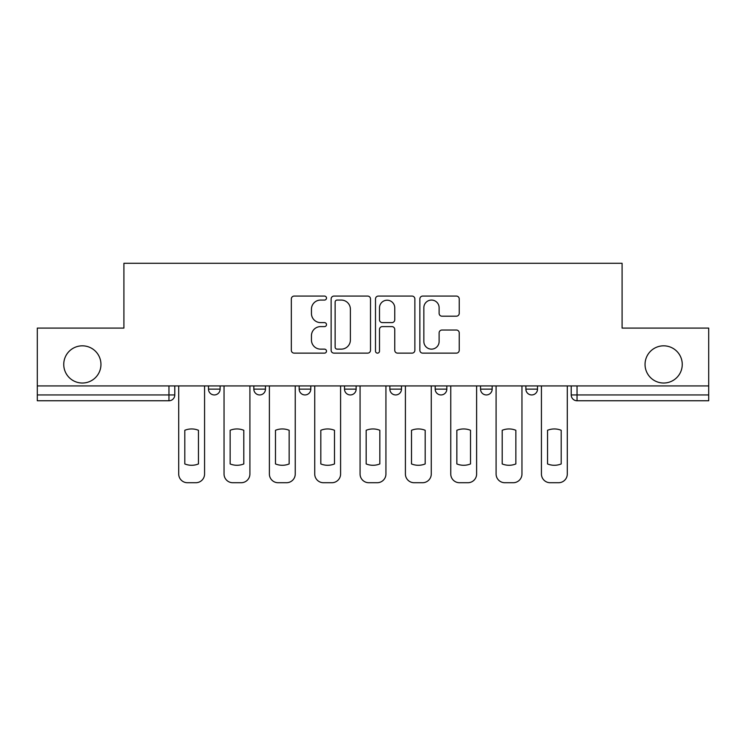 <?xml version="1.0" encoding="UTF-8"?>
<svg xmlns="http://www.w3.org/2000/svg" width="746" height="746" viewBox="0 0 746 746"><rect width="100%" height="100%" fill="white"/><g stroke="black" fill="none" stroke-linecap="round" stroke-linejoin="round"><path stroke-width="1.12" d="M326.496 298.074A1.996 1.996 0 0 0 324.501 296.078L294.185 296.078A2.853 2.853 0 0 0 291.332 298.932L291.332 350.284A2.853 2.853 0 0 0 294.185 353.138L324.501 353.138A1.996 1.996 0 0 0 326.496 351.142A1.996 1.996 0 0 0 324.501 349.137L320.575 349.137A9.129 9.129 0 0 1 311.446 340.008L311.446 335.737A9.129 9.129 0 0 1 320.575 326.608L324.501 326.608A1.996 1.996 0 0 0 326.496 324.603A1.996 1.996 0 0 0 324.501 322.608L320.575 322.608A9.129 9.129 0 0 1 311.446 313.479L311.446 309.198A9.129 9.129 0 0 1 320.575 300.069L324.501 300.069A1.996 1.996 0 0 0 326.496 298.074M645.048 364.43A18.603 18.603 0 0 0 663.651 383.024A18.603 18.603 0 0 0 682.254 364.43A18.603 18.603 0 0 0 663.651 345.827A18.603 18.603 0 0 0 645.048 364.43M63.746 364.43A18.603 18.603 0 0 0 82.349 383.024A18.603 18.603 0 0 0 100.952 364.43A18.603 18.603 0 0 0 82.349 345.827A18.603 18.603 0 0 0 63.746 364.43M480.536 385.934L480.536 389.132L492.164 389.132A5.809 5.809 0 0 1 486.355 394.942A5.809 5.809 0 0 1 480.536 389.132L480.536 385.934M435.198 385.934L435.198 389.132L446.826 389.132A5.809 5.809 0 0 1 441.017 394.942A5.809 5.809 0 0 1 435.198 389.132L435.198 385.934M344.512 385.934L344.512 389.132L356.14 389.132A5.809 5.809 0 0 1 350.331 394.942A5.809 5.809 0 0 1 344.512 389.132L344.512 385.934M456.375 316.192A2.853 2.853 0 0 0 459.228 313.339L459.228 298.932A2.853 2.853 0 0 0 456.375 296.078L422.712 296.078A2.853 2.853 0 0 0 419.858 298.932L419.858 350.284A2.853 2.853 0 0 0 422.712 353.138L456.375 353.138A2.853 2.853 0 0 0 459.228 350.284L459.228 332.884A2.853 2.853 0 0 0 456.375 330.03L441.968 330.03A2.853 2.853 0 0 0 439.114 332.884L439.114 341.509A7.628 7.628 0 0 1 431.486 349.137A7.628 7.628 0 0 1 423.849 341.509L423.849 307.706A7.628 7.628 0 0 1 431.486 300.069A7.628 7.628 0 0 1 439.114 307.706L439.114 313.339A2.853 2.853 0 0 0 441.968 316.192L456.375 316.192M37.3 385.934L37.3 328.091L123.911 328.091L123.911 263.282L622.089 263.282L622.089 328.091L708.7 328.091L708.7 385.934L37.3 385.934L37.3 394.942L174.778 394.942L174.778 385.934L174.778 394.942A5.809 5.809 0 0 1 168.96 400.761L37.3 400.761L37.3 394.942M370.501 298.932A2.853 2.853 0 0 0 367.647 296.078L333.984 296.078A2.853 2.853 0 0 0 331.131 298.932L331.131 350.284A2.853 2.853 0 0 0 333.984 353.138L367.647 353.138A2.853 2.853 0 0 0 370.501 350.284L370.501 298.932M378.353 296.078L412.016 296.078A2.853 2.853 0 0 1 414.869 298.932L414.869 350.284A2.853 2.853 0 0 1 412.016 353.138L397.609 353.138A2.853 2.853 0 0 1 394.755 350.284L394.755 329.452A2.853 2.853 0 0 0 391.902 326.608L382.344 326.608A2.853 2.853 0 0 0 379.49 329.452L379.49 351.142A1.996 1.996 0 0 1 377.495 353.138A1.996 1.996 0 0 1 375.499 351.142L375.499 298.932A2.853 2.853 0 0 1 378.353 296.078M571.222 385.934L571.222 394.942L708.7 394.942L708.7 400.761L577.04 400.761A5.809 5.809 0 0 1 571.222 394.942L571.222 385.934M708.7 385.934L708.7 394.942M537.512 385.934L537.512 389.132A5.809 5.809 0 0 1 531.693 394.942A5.809 5.809 0 0 1 525.883 389.132L537.512 389.132L537.512 385.934M525.883 385.934L525.883 389.132M492.164 385.934L492.164 389.132L492.164 385.934M446.826 389.132L446.826 385.934L446.826 389.132A5.809 5.809 0 0 1 441.017 394.942M401.488 385.934L401.488 389.132A5.809 5.809 0 0 1 395.669 394.942A5.809 5.809 0 0 1 389.86 389.132A5.809 5.809 0 0 0 395.669 394.942A5.809 5.809 0 0 0 401.488 389.132L401.488 385.934M389.86 385.934L389.86 389.132L401.488 389.132M356.14 385.934L356.14 389.132M310.802 385.934L310.802 389.132A5.809 5.809 0 0 1 304.983 394.942A5.809 5.809 0 0 1 299.174 389.132A5.809 5.809 0 0 0 304.983 394.942A5.809 5.809 0 0 0 310.802 389.132L299.174 389.132L299.174 385.934M253.836 385.934L253.836 389.132L265.464 389.132L265.464 385.934L265.464 389.132A5.809 5.809 0 0 1 259.645 394.942A5.809 5.809 0 0 1 253.836 389.132A5.809 5.809 0 0 0 259.645 394.942M220.117 385.934L220.117 389.132A5.809 5.809 0 0 1 214.307 394.942A5.809 5.809 0 0 1 208.488 389.132L220.117 389.132L220.117 385.934M208.488 385.934L208.488 389.132M337.127 300.069A1.996 1.996 0 0 0 335.131 302.065L335.131 347.142A1.996 1.996 0 0 0 337.127 349.137L341.258 349.137A9.129 9.129 0 0 0 350.387 340.008L350.387 309.198A9.129 9.129 0 0 0 341.258 300.069L337.127 300.069M394.755 307.846A7.628 7.628 0 0 0 387.118 300.218A7.628 7.628 0 0 0 379.49 307.846L379.49 319.754A2.853 2.853 0 0 0 382.344 322.608L391.902 322.608A2.853 2.853 0 0 0 394.755 319.754L394.755 307.846M184.803 430.283L184.803 463.947A18.165 18.165 131.6 0 0 198.464 463.947A18.165 18.165 -131.6 0 1 184.803 463.947L184.803 430.283A18.165 18.165 -131.6 0 1 198.464 430.283A18.165 18.165 131.6 0 0 184.803 430.283M198.464 430.283L198.464 463.947L198.464 430.283M178.704 473.999L178.704 385.934L178.704 473.999A8.719 8.719 48.4 0 0 187.423 482.718L195.853 482.718A8.719 8.719 48.4 0 0 204.572 473.999L204.572 385.934M187.423 482.718L195.853 482.718M230.15 430.283L230.15 463.947A18.165 18.165 131.6 0 0 243.802 463.947A18.165 18.165 -131.6 0 1 230.15 463.947L230.15 430.283A18.165 18.165 -131.6 0 1 243.802 430.283A18.165 18.165 131.6 0 0 230.15 430.283M243.802 430.283L243.802 463.947L243.802 430.283M224.042 473.999L224.042 385.934L224.042 473.999A8.719 8.719 48.4 0 0 232.761 482.718L241.191 482.718A8.719 8.719 48.4 0 0 249.91 473.999L249.91 385.934M275.488 430.283L275.488 463.947A18.165 18.165 131.6 0 0 289.15 463.947A18.165 18.165 -131.6 0 1 275.488 463.947L275.488 430.283A18.165 18.165 -131.6 0 1 289.15 430.283A18.165 18.165 131.6 0 0 275.488 430.283M289.15 430.283L289.15 463.947L289.15 430.283M269.381 473.999L269.381 385.934L269.381 473.999A8.719 8.719 48.4 0 0 278.099 482.718L286.529 482.718A8.719 8.719 48.4 0 0 295.248 473.999L295.248 385.934M232.761 482.718L241.191 482.718M278.099 482.718L286.529 482.718M320.827 430.283L320.827 463.947A18.165 18.165 131.6 0 0 334.488 463.947A18.165 18.165 -131.6 0 1 320.827 463.947L320.827 430.283A18.165 18.165 -131.6 0 1 334.488 430.283A18.165 18.165 131.6 0 0 320.827 430.283M334.488 430.283L334.488 463.947L334.488 430.283M314.728 473.999L314.728 385.934L314.728 473.999A8.719 8.719 48.4 0 0 323.447 482.718L331.877 482.718A8.719 8.719 48.4 0 0 340.596 473.999L340.596 385.934M366.174 430.283L366.174 463.947A18.165 18.165 131.6 0 0 379.826 463.947A18.165 18.165 -131.6 0 1 366.174 463.947L366.174 430.283A18.165 18.165 -131.6 0 1 379.826 430.283A18.165 18.165 131.6 0 0 366.174 430.283M379.826 430.283L379.826 463.947L379.826 430.283M360.066 473.999L360.066 385.934L360.066 473.999A8.719 8.719 48.4 0 0 368.785 482.718L377.215 482.718A8.719 8.719 48.4 0 0 385.934 473.999L385.934 385.934M411.512 430.283L411.512 463.947A18.165 18.165 131.6 0 0 425.173 463.947A18.165 18.165 -131.6 0 1 411.512 463.947L411.512 430.283A18.165 18.165 -131.6 0 1 425.173 430.283A18.165 18.165 131.6 0 0 411.512 430.283M425.173 430.283L425.173 463.947L425.173 430.283M405.404 473.999L405.404 385.934L405.404 473.999A8.719 8.719 48.4 0 0 414.123 482.718L422.553 482.718A8.719 8.719 48.4 0 0 431.272 473.999L431.272 385.934M323.447 482.718L331.877 482.718M368.785 482.718L377.215 482.718M414.123 482.718L422.553 482.718M456.85 430.283L456.85 463.947A18.165 18.165 131.6 0 0 470.512 463.947A18.165 18.165 -131.6 0 1 456.85 463.947L456.85 430.283A18.165 18.165 -131.6 0 1 470.512 430.283A18.165 18.165 131.6 0 0 456.85 430.283M470.512 430.283L470.512 463.947L470.512 430.283M450.752 473.999L450.752 385.934L450.752 473.999A8.719 8.719 48.4 0 0 459.471 482.718L467.901 482.718A8.719 8.719 48.4 0 0 476.619 473.999L476.619 385.934M459.471 482.718L467.901 482.718M502.198 430.283L502.198 463.947A18.165 18.165 131.6 0 0 515.85 463.947A18.165 18.165 -131.6 0 1 502.198 463.947L502.198 430.283A18.165 18.165 -131.6 0 1 515.85 430.283A18.165 18.165 131.6 0 0 502.198 430.283M515.85 430.283L515.85 463.947L515.85 430.283M496.09 473.999L496.09 385.934L496.09 473.999A8.719 8.719 48.4 0 0 504.809 482.718L513.239 482.718A8.719 8.719 48.4 0 0 521.958 473.999L521.958 385.934M504.809 482.718L513.239 482.718M547.536 430.283L547.536 463.947A18.165 18.165 131.6 0 0 561.197 463.947A18.165 18.165 -131.6 0 1 547.536 463.947L547.536 430.283A18.165 18.165 -131.6 0 1 561.197 430.283A18.165 18.165 131.6 0 0 547.536 430.283M561.197 430.283L561.197 463.947L561.197 430.283M541.428 473.999L541.428 385.934L541.428 473.999A8.719 8.719 48.4 0 0 550.147 482.718L558.577 482.718A8.719 8.719 48.4 0 0 567.296 473.999L567.296 385.934M550.147 482.718L558.577 482.718M168.96 385.934L168.96 400.761M577.04 385.934L577.04 400.761"/></g></svg>
